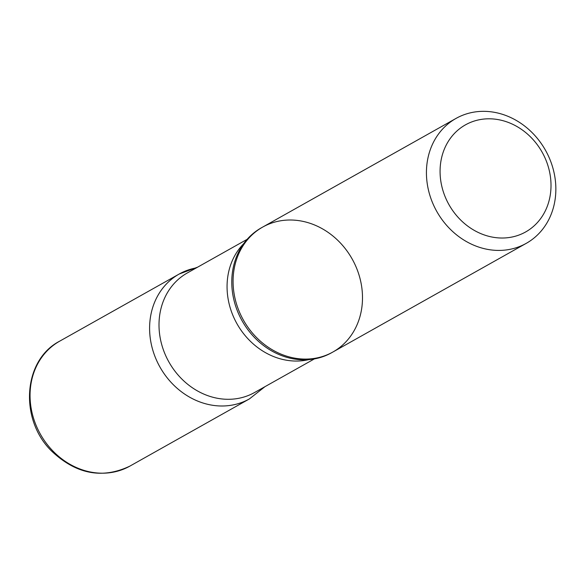 <?xml version="1.0" encoding="UTF-8"?>
<svg xmlns="http://www.w3.org/2000/svg" width="585" height="585" viewBox="0 0 585 585"><rect width="100%" height="100%" fill="white"/><g stroke="black" fill="none" stroke-linecap="round" stroke-linejoin="round"><path stroke-width="0.88" d="M481.791 119.318A61.425 53.462 -119.3 0 1 548.957 201.16A61.425 53.462 -119.3 0 1 455.869 214.754A61.425 53.462 -119.3 0 1 481.791 119.318M475.1 111.94A71.662 62.368 -119.3 0 1 550.448 160.758A71.662 62.368 -119.3 0 1 526.251 243.345A71.662 62.368 -119.3 0 1 507.188 249.817A71.662 62.368 -119.3 0 1 431.84 200.999A71.662 62.368 -119.3 0 1 456.037 118.411A71.662 62.368 -119.3 0 1 475.1 111.94M313.831 358.488A71.662 62.368 -119.3 0 1 238.483 309.67A71.662 62.368 -119.3 0 1 262.68 227.082A71.662 62.368 60.7 0 0 238.483 309.67A71.662 62.368 60.7 0 0 313.831 358.488A71.662 62.368 60.7 0 0 332.894 352.016A71.662 62.368 -119.3 0 1 313.831 358.488M312.536 359.212A71.662 62.368 -119.3 0 1 288.544 357.801A71.662 62.368 -119.3 0 1 234.68 261.956A71.662 62.368 -119.3 0 1 261.385 227.806L262.68 227.082A71.662 62.368 60.7 0 1 352.155 258.994A71.662 62.368 60.7 0 1 332.894 352.016L331.6 352.74A71.662 62.368 -119.3 0 1 312.536 359.212M314.35 358.919L254.548 392.528A68.591 59.699 -119.3 0 1 168.904 361.983A68.591 59.699 -119.3 0 1 187.339 272.946L247.148 239.331M249.356 398.941A71.633 62.346 -119.3 0 1 159.924 366.992A71.633 62.346 -119.3 0 1 179.207 274.014M196.37 267.864A71.633 62.346 60.7 0 0 179.207 274.021A71.633 62.346 60.7 0 0 159.939 367.022A71.633 62.346 60.7 0 0 249.4 398.919L129.877 466.113A71.662 62.368 -119.3 0 1 40.394 434.209A71.662 62.368 -119.3 0 1 59.663 341.179C22.969 360.024 19.159 419.43 51.502 450.976C76.05 474.208 102.178 479.254 129.877 466.113M308.785 359.636A68.591 59.699 -119.3 0 1 236.962 323.732A68.591 59.699 -119.3 0 1 243.638 243.718M456.037 118.411L262.68 227.082M526.251 243.345L332.894 352.016M264.946 386.685L249.4 398.919M197.745 267.096L179.207 274.021L59.663 341.179"/></g></svg>
